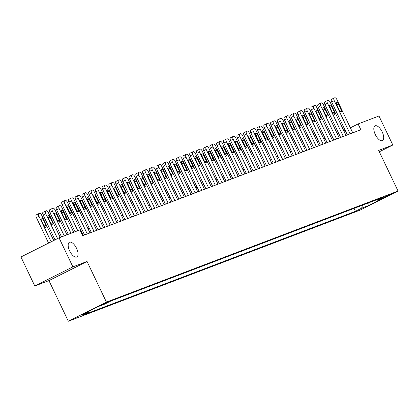 <?xml version="1.0" encoding="UTF-8"?>
<svg xmlns="http://www.w3.org/2000/svg" width="419" height="419" viewBox="0 0 419 419"><rect width="100%" height="100%" fill="white"/><g stroke="black" fill="none" stroke-linecap="round" stroke-linejoin="round"><path stroke-width="0.63" d="M375.304 134.541A8.239 3.677 -116.7 0 1 375.057 125.862A8.239 3.677 -116.7 0 1 382.201 131.912A8.239 3.677 -116.7 0 1 382.447 140.59A8.239 3.677 -116.7 0 1 375.304 134.541M69.664 250.944A8.239 3.677 -116.7 0 1 69.418 242.271A8.239 3.677 -116.7 0 1 76.562 248.32A8.239 3.677 -116.7 0 1 76.808 256.999A8.239 3.677 -116.7 0 1 69.664 250.944M391.163 193.981L384.15 197.412L391.163 193.981M68.328 321.242L359.952 210.176L398.05 191.048L106.426 302.115L68.328 321.242L48.944 280.604L87.042 261.477L72.89 266.866L34.793 285.994L48.944 280.604M34.793 285.994L20.95 256.967L59.048 237.84L72.89 266.866M59.048 237.84L79.935 229.884L82.705 235.688L360.853 129.754L358.083 123.951L350.368 127.826M101.084 305.247L109.066 301.476L101.021 305.116M89.174 311.039L88.88 312.066L82.653 315.193L355.412 211.312L354.024 208.405M88.88 312.066L81.605 314.837L97.459 306.876L104.74 304.105L110.967 300.978L383.725 197.092L377.498 200.224L384.773 197.449L368.919 205.415L361.639 208.185L355.412 211.312M379.326 151.793L392.818 145.021L378.97 115.995L358.083 123.951M392.818 145.021L378.666 150.411L398.05 191.048M87.042 261.477L106.426 302.115M338.61 133.237L337.269 133.75M331.874 135.803L330.528 136.316M325.134 138.37L323.793 138.883M318.398 140.936L317.052 141.449M311.657 143.502L310.317 144.016M304.922 146.069L303.576 146.582M298.181 148.635L296.841 149.148M291.446 151.201L290.1 151.715M284.705 153.768L283.364 154.281M277.97 156.334L276.624 156.847M271.229 158.901L269.888 159.414M264.494 161.467L263.148 161.98M257.753 164.033L256.412 164.547M251.018 166.6L249.672 167.113M244.277 169.166L242.936 169.679M237.542 171.732L236.196 172.246M230.801 174.299L229.46 174.812M224.065 176.865L222.719 177.378M217.325 179.432L215.984 179.945M210.589 181.998L209.243 182.506M203.849 184.564L202.508 185.072M197.113 187.131L195.767 187.639M190.373 189.697L189.032 190.205M183.637 192.263L182.291 192.771M176.897 194.83L175.556 195.338M170.161 197.396L168.815 197.904M163.42 199.963L162.08 200.471M156.685 202.529L155.339 203.037M149.944 205.095L148.604 205.603M143.209 207.662L141.863 208.17M136.468 210.228L135.128 210.736M129.733 212.794L128.387 213.302M122.992 215.361L121.651 215.869M116.257 217.927L114.911 218.435M109.516 220.494L108.175 221.002M102.781 223.055L101.435 223.568M96.04 225.621L94.699 226.134M89.305 228.187L87.959 228.701M82.564 230.754L81.223 231.267M345.225 130.409L343.941 131.047M361.639 208.185L362.493 205.184M376.54 199.832L377.498 200.224M368.919 205.415L368.804 202.78M77.772 230.712L64.72 203.346A2.577 1.147 63.3 0 1 64.641 200.633A2.577 1.147 63.3 0 1 64.688 200.612L65.228 200.408A2.577 1.147 63.3 0 1 67.412 202.319L83.234 235.488M64.594 200.659L62.117 201.906A2.577 1.147 -116.7 0 0 62.07 201.927A2.577 1.147 -116.7 0 0 62.143 204.64L75.069 231.738M67.197 207.342A2.058 0.917 -116.7 0 1 67.134 205.174A2.058 0.917 -116.7 0 1 68.92 206.682L71.581 212.255A2.058 0.917 -116.7 0 1 71.644 214.428A2.058 0.917 -116.7 0 1 69.858 212.915L67.197 207.342M51.155 241.805L38.977 216.272A2.577 1.147 63.3 0 1 38.899 213.559A2.577 1.147 63.3 0 1 38.946 213.538L39.486 213.334A2.577 1.147 63.3 0 1 41.67 215.246L53.726 240.511M48.583 243.093L36.401 217.561A2.577 1.147 -116.7 0 1 36.327 214.853A2.577 1.147 -116.7 0 1 36.374 214.832L38.852 213.585M41.455 220.263L44.115 225.841A2.058 0.917 63.3 0 0 45.901 227.349A2.058 0.917 63.3 0 0 45.839 225.181L43.183 219.608A2.058 0.917 63.3 0 0 41.392 218.095A2.058 0.917 63.3 0 0 41.455 220.263M87.278 233.949L71.455 200.78A2.577 1.147 63.3 0 1 71.377 198.067A2.577 1.147 63.3 0 1 71.429 198.046L71.968 197.841A2.577 1.147 63.3 0 1 74.153 199.753L89.975 232.922M71.335 198.093L68.852 199.339A2.577 1.147 -116.7 0 0 68.805 199.36A2.577 1.147 -116.7 0 0 68.884 202.073L84.575 234.975M73.938 204.776A2.058 0.917 -116.7 0 1 73.875 202.607A2.058 0.917 -116.7 0 1 75.661 204.116L78.316 209.689A2.058 0.917 -116.7 0 1 78.379 211.862A2.058 0.917 -116.7 0 1 76.593 210.348L73.938 204.776M94.013 231.382L78.196 198.213A2.577 1.147 63.3 0 1 78.117 195.5A2.577 1.147 63.3 0 1 78.164 195.479L78.704 195.275A2.577 1.147 63.3 0 1 80.888 197.187L96.71 230.356M78.07 195.526L75.593 196.773A2.577 1.147 -116.7 0 0 75.546 196.794A2.577 1.147 -116.7 0 0 75.619 199.507L91.316 232.409M80.673 202.209A2.058 0.917 -116.7 0 1 80.61 200.041A2.058 0.917 -116.7 0 1 82.396 201.549L85.057 207.122A2.058 0.917 -116.7 0 1 85.12 209.296A2.058 0.917 -116.7 0 1 83.334 207.782L80.673 202.209M100.754 228.816L84.931 195.647A2.577 1.147 63.3 0 1 84.858 192.934A2.577 1.147 63.3 0 1 84.905 192.913L85.445 192.709A2.577 1.147 63.3 0 1 87.629 194.62L103.451 227.789M84.811 192.96L82.328 194.207A2.577 1.147 -116.7 0 0 82.281 194.227A2.577 1.147 -116.7 0 0 82.36 196.94L98.051 229.842M87.414 199.643A2.058 0.917 -116.7 0 1 87.351 197.475A2.058 0.917 -116.7 0 1 89.137 198.983L91.792 204.556A2.058 0.917 -116.7 0 1 91.855 206.729A2.058 0.917 -116.7 0 1 90.069 205.216L87.414 199.643M57.581 238.579L45.713 213.706A2.577 1.147 63.3 0 1 45.64 210.993A2.577 1.147 63.3 0 1 45.687 210.972L46.226 210.767A2.577 1.147 63.3 0 1 48.41 212.679L60.2 237.4M55.004 239.872L43.141 214.994A2.577 1.147 -116.7 0 1 43.063 212.286A2.577 1.147 -116.7 0 1 43.11 212.265L45.592 211.019M48.195 217.697L50.851 223.275A2.058 0.917 63.3 0 0 52.637 224.783A2.058 0.917 63.3 0 0 52.579 222.615L49.919 217.042A2.058 0.917 63.3 0 0 48.133 215.528A2.058 0.917 63.3 0 0 48.195 217.697M64.243 235.86L52.454 211.139A2.577 1.147 63.3 0 1 52.375 208.426A2.577 1.147 63.3 0 1 52.422 208.405L52.962 208.201A2.577 1.147 63.3 0 1 55.151 210.113L66.94 234.834M61.546 236.887L49.877 212.428A2.577 1.147 -116.7 0 1 49.803 209.72A2.577 1.147 -116.7 0 1 49.851 209.699L52.328 208.453M54.931 215.136L57.592 220.708A2.058 0.917 63.3 0 0 59.378 222.217A2.058 0.917 63.3 0 0 59.315 220.048L56.659 214.476A2.058 0.917 63.3 0 0 54.868 212.962A2.058 0.917 63.3 0 0 54.931 215.136M70.984 233.294L59.189 208.573A2.577 1.147 63.3 0 1 59.116 205.86A2.577 1.147 63.3 0 1 59.163 205.839L59.702 205.635A2.577 1.147 63.3 0 1 61.886 207.546L73.676 232.267M68.281 234.321L56.617 209.867A2.577 1.147 -116.7 0 1 56.539 207.154A2.577 1.147 -116.7 0 1 56.586 207.133L59.069 205.886M61.672 212.569L64.327 218.142A2.058 0.917 63.3 0 0 66.113 219.65A2.058 0.917 63.3 0 0 66.055 217.482L63.395 211.909A2.058 0.917 63.3 0 0 61.609 210.396A2.058 0.917 63.3 0 0 61.672 212.569M107.489 226.25L91.672 193.08A2.577 1.147 63.3 0 1 91.593 190.367A2.577 1.147 63.3 0 1 91.641 190.346L92.18 190.142A2.577 1.147 63.3 0 1 94.364 192.054L110.187 225.223M91.546 190.394L89.069 191.64A2.577 1.147 -116.7 0 0 89.022 191.661A2.577 1.147 -116.7 0 0 89.095 194.374L104.792 227.276M94.149 197.077A2.058 0.917 -116.7 0 1 94.086 194.908A2.058 0.917 -116.7 0 1 95.872 196.417L98.533 201.989A2.058 0.917 -116.7 0 1 98.596 204.163A2.058 0.917 -116.7 0 1 96.81 202.649L94.149 197.077M75.022 231.754L63.353 207.3A2.577 1.147 -116.7 0 1 63.075 206.588M114.23 223.683L98.407 190.514A2.577 1.147 63.3 0 1 98.334 187.801A2.577 1.147 63.3 0 1 98.381 187.78L98.921 187.576A2.577 1.147 63.3 0 1 101.105 189.488L116.927 222.657M98.287 187.827L95.804 189.074A2.577 1.147 -116.7 0 0 95.757 189.095A2.577 1.147 -116.7 0 0 95.836 191.808L111.527 224.71M100.89 194.51A2.058 0.917 -116.7 0 1 100.827 192.342A2.058 0.917 -116.7 0 1 102.613 193.85L105.269 199.428A2.058 0.917 -116.7 0 1 105.331 201.597A2.058 0.917 -116.7 0 1 103.545 200.083L100.89 194.51M82.517 230.775L70.093 204.734A2.577 1.147 -116.7 0 1 69.811 204.022M120.965 221.117L105.148 187.948A2.577 1.147 63.3 0 1 105.069 185.235A2.577 1.147 63.3 0 1 105.117 185.214L105.656 185.009A2.577 1.147 63.3 0 1 107.84 186.921L123.663 220.09M105.022 185.261L102.545 186.507A2.577 1.147 -116.7 0 0 102.498 186.528A2.577 1.147 -116.7 0 0 102.571 189.241L118.268 222.143M107.625 191.944A2.058 0.917 -116.7 0 1 107.563 189.776A2.058 0.917 -116.7 0 1 109.349 191.284L112.009 196.862A2.058 0.917 -116.7 0 1 112.072 199.03A2.058 0.917 -116.7 0 1 110.286 197.517L107.625 191.944M127.706 218.55L111.883 185.381A2.577 1.147 63.3 0 1 111.81 182.668A2.577 1.147 63.3 0 1 111.857 182.647L112.397 182.443A2.577 1.147 63.3 0 1 114.581 184.355L130.403 217.524M111.763 182.694L109.28 183.941A2.577 1.147 -116.7 0 0 109.233 183.962A2.577 1.147 -116.7 0 0 109.312 186.675L125.003 219.577M114.366 189.378A2.058 0.917 -116.7 0 1 114.303 187.209A2.058 0.917 -116.7 0 1 116.089 188.718L118.745 194.296A2.058 0.917 -116.7 0 1 118.807 196.464A2.058 0.917 -116.7 0 1 117.021 194.95L114.366 189.378M134.441 215.984L118.624 182.815A2.577 1.147 63.3 0 1 118.546 180.102A2.577 1.147 63.3 0 1 118.593 180.081L119.132 179.877A2.577 1.147 63.3 0 1 121.316 181.788L137.139 214.957M118.498 180.128L116.021 181.375A2.577 1.147 -116.7 0 0 115.974 181.396A2.577 1.147 -116.7 0 0 116.047 184.109L131.744 217.011M121.101 186.811A2.058 0.917 -116.7 0 1 121.039 184.643A2.058 0.917 -116.7 0 1 122.825 186.156L125.485 191.729A2.058 0.917 -116.7 0 1 125.548 193.897A2.058 0.917 -116.7 0 1 123.762 192.384L121.101 186.811M141.182 213.418L125.36 180.249A2.577 1.147 63.3 0 1 125.286 177.536A2.577 1.147 63.3 0 1 125.333 177.515L125.873 177.31A2.577 1.147 63.3 0 1 128.057 179.222L143.879 212.391M125.239 177.562L122.757 178.808A2.577 1.147 -116.7 0 0 122.709 178.829A2.577 1.147 -116.7 0 0 122.788 181.542L138.48 214.444M127.842 184.245A2.058 0.917 -116.7 0 1 127.779 182.076A2.058 0.917 -116.7 0 1 129.565 183.59L132.221 189.163A2.058 0.917 -116.7 0 1 132.284 191.331A2.058 0.917 -116.7 0 1 130.498 189.817L127.842 184.245M89.252 228.208L76.829 202.168A2.577 1.147 -116.7 0 1 76.551 201.455M95.993 225.642L83.57 199.601A2.577 1.147 -116.7 0 1 83.287 198.889M102.728 223.076L90.305 197.035A2.577 1.147 -116.7 0 1 90.027 196.322M109.469 220.509L97.046 194.468A2.577 1.147 -116.7 0 1 96.763 193.756M147.917 210.851L132.1 177.682A2.577 1.147 63.3 0 1 132.022 174.969A2.577 1.147 63.3 0 1 132.069 174.948L132.608 174.744A2.577 1.147 63.3 0 1 134.792 176.656L150.615 209.825M131.975 174.995L129.497 176.242A2.577 1.147 -116.7 0 0 129.45 176.263A2.577 1.147 -116.7 0 0 129.523 178.976L145.22 211.878M134.578 181.678A2.058 0.917 -116.7 0 1 134.515 179.51A2.058 0.917 -116.7 0 1 136.301 181.024L138.961 186.596A2.058 0.917 -116.7 0 1 139.024 188.765A2.058 0.917 -116.7 0 1 137.238 187.251L134.578 181.678M116.204 217.943L103.781 191.902A2.577 1.147 -116.7 0 1 103.503 191.19M154.658 208.285L138.836 175.116A2.577 1.147 63.3 0 1 138.762 172.403A2.577 1.147 63.3 0 1 138.809 172.382L139.349 172.178A2.577 1.147 63.3 0 1 141.533 174.089L157.355 207.258M138.715 172.429L136.233 173.676A2.577 1.147 -116.7 0 0 136.185 173.696A2.577 1.147 -116.7 0 0 136.264 176.409L151.956 209.317M141.318 179.112A2.058 0.917 -116.7 0 1 141.255 176.944A2.058 0.917 -116.7 0 1 143.041 178.457L145.702 184.03A2.058 0.917 -116.7 0 1 145.76 186.198A2.058 0.917 -116.7 0 1 143.974 184.685L141.318 179.112M122.945 215.376L110.522 189.336A2.577 1.147 -116.7 0 1 110.239 188.623M161.399 205.719L145.576 172.549A2.577 1.147 63.3 0 1 145.498 169.842A2.577 1.147 63.3 0 1 145.545 169.815L146.084 169.611A2.577 1.147 63.3 0 1 148.268 171.523L164.091 204.692M145.451 169.863L142.973 171.109A2.577 1.147 -116.7 0 0 142.926 171.13A2.577 1.147 -116.7 0 0 142.999 173.843L158.696 206.75M148.054 176.546A2.058 0.917 -116.7 0 1 147.991 174.377A2.058 0.917 -116.7 0 1 149.777 175.891L152.437 181.464A2.058 0.917 -116.7 0 1 152.5 183.632A2.058 0.917 -116.7 0 1 150.714 182.118L148.054 176.546M168.134 203.152L152.312 169.983A2.577 1.147 63.3 0 1 152.238 167.275A2.577 1.147 63.3 0 1 152.286 167.254L152.825 167.045A2.577 1.147 63.3 0 1 155.009 168.957L170.832 202.126M152.191 167.296L149.709 168.543A2.577 1.147 -116.7 0 0 149.662 168.564A2.577 1.147 -116.7 0 0 149.74 171.277L165.432 204.184M154.794 173.979A2.058 0.917 -116.7 0 1 154.731 171.811A2.058 0.917 -116.7 0 1 156.517 173.325L159.178 178.897A2.058 0.917 -116.7 0 1 159.236 181.066A2.058 0.917 -116.7 0 1 157.45 179.552L154.794 173.979M174.875 200.586L159.052 167.417A2.577 1.147 63.3 0 1 158.974 164.709A2.577 1.147 63.3 0 1 159.021 164.688L159.56 164.478A2.577 1.147 63.3 0 1 161.744 166.39L177.567 199.559M158.927 164.73L156.449 165.976A2.577 1.147 -116.7 0 0 156.402 165.997A2.577 1.147 -116.7 0 0 156.476 168.71L172.172 201.618M161.53 171.413A2.058 0.917 -116.7 0 1 161.467 169.245A2.058 0.917 -116.7 0 1 163.258 170.758L165.914 176.331A2.058 0.917 -116.7 0 1 165.976 178.499A2.058 0.917 -116.7 0 1 164.19 176.986L161.53 171.413M181.61 198.019L165.788 164.85A2.577 1.147 63.3 0 1 165.715 162.143A2.577 1.147 63.3 0 1 165.762 162.122L166.301 161.912A2.577 1.147 63.3 0 1 168.485 163.824L184.308 196.993M165.667 162.163L163.185 163.41A2.577 1.147 -116.7 0 0 163.138 163.431A2.577 1.147 -116.7 0 0 163.216 166.144L178.913 199.051M168.27 168.847A2.058 0.917 -116.7 0 1 168.208 166.678A2.058 0.917 -116.7 0 1 169.994 168.192L172.654 173.765A2.058 0.917 -116.7 0 1 172.712 175.933A2.058 0.917 -116.7 0 1 170.926 174.419L168.27 168.847M188.351 195.453L172.528 162.284A2.577 1.147 63.3 0 1 172.45 159.576A2.577 1.147 63.3 0 1 172.497 159.555L173.037 159.346A2.577 1.147 63.3 0 1 175.226 161.257L191.043 194.426M172.403 159.602L169.925 160.844A2.577 1.147 -116.7 0 0 169.878 160.865A2.577 1.147 -116.7 0 0 169.952 163.578L185.648 196.485M175.006 166.28A2.058 0.917 -116.7 0 1 174.943 164.112A2.058 0.917 -116.7 0 1 176.734 165.625L179.39 171.198A2.058 0.917 -116.7 0 1 179.452 173.366A2.058 0.917 -116.7 0 1 177.666 171.853L175.006 166.28M195.086 192.887L179.264 159.718A2.577 1.147 63.3 0 1 179.191 157.01A2.577 1.147 63.3 0 1 179.238 156.989L179.777 156.779A2.577 1.147 63.3 0 1 181.961 158.691L197.784 191.86M179.143 157.036L176.661 158.277A2.577 1.147 -116.7 0 0 176.614 158.298A2.577 1.147 -116.7 0 0 176.692 161.011L192.389 193.918M181.746 163.714A2.058 0.917 -116.7 0 1 181.684 161.545A2.058 0.917 -116.7 0 1 183.47 163.059L186.13 168.632A2.058 0.917 -116.7 0 1 186.188 170.8A2.058 0.917 -116.7 0 1 184.402 169.286L181.746 163.714M201.827 190.32L186.005 157.151A2.577 1.147 63.3 0 1 185.926 154.443A2.577 1.147 63.3 0 1 185.973 154.422L186.513 154.213A2.577 1.147 63.3 0 1 188.702 156.125L204.519 189.294M185.884 154.47L183.402 155.711A2.577 1.147 -116.7 0 0 183.354 155.732A2.577 1.147 -116.7 0 0 183.428 158.445L199.125 191.352M188.482 161.147A2.058 0.917 -116.7 0 1 188.419 158.979A2.058 0.917 -116.7 0 1 190.21 160.493L192.866 166.065A2.058 0.917 -116.7 0 1 192.929 168.234A2.058 0.917 -116.7 0 1 191.143 166.72L188.482 161.147M208.562 187.754L192.74 154.585A2.577 1.147 63.3 0 1 192.667 151.877A2.577 1.147 63.3 0 1 192.714 151.856L193.253 151.647A2.577 1.147 63.3 0 1 195.437 153.558L211.26 186.727M192.62 151.903L190.137 153.144A2.577 1.147 -116.7 0 0 190.09 153.165A2.577 1.147 -116.7 0 0 190.168 155.878L205.865 188.786M195.223 158.581A2.058 0.917 -116.7 0 1 195.16 156.413A2.058 0.917 -116.7 0 1 196.946 157.926L199.606 163.499A2.058 0.917 -116.7 0 1 199.664 165.667A2.058 0.917 -116.7 0 1 197.878 164.154L195.223 158.581M215.303 185.188L199.481 152.018A2.577 1.147 63.3 0 1 199.402 149.311A2.577 1.147 63.3 0 1 199.449 149.29L199.989 149.08A2.577 1.147 63.3 0 1 202.178 150.992L217.995 184.161M199.36 149.337L196.878 150.578A2.577 1.147 -116.7 0 0 196.83 150.599A2.577 1.147 -116.7 0 0 196.904 153.312L212.601 186.219M201.958 156.015A2.058 0.917 -116.7 0 1 201.895 153.846A2.058 0.917 -116.7 0 1 203.686 155.36L206.342 160.933A2.058 0.917 -116.7 0 1 206.405 163.101A2.058 0.917 -116.7 0 1 204.619 161.587L201.958 156.015M222.039 182.621L206.216 149.452A2.577 1.147 63.3 0 1 206.143 146.744A2.577 1.147 63.3 0 1 206.19 146.723L206.729 146.514A2.577 1.147 63.3 0 1 208.913 148.426L224.736 181.595M206.096 146.77L203.613 148.012A2.577 1.147 -116.7 0 0 203.566 148.033A2.577 1.147 -116.7 0 0 203.644 150.746L219.341 183.653M208.699 153.448A2.058 0.917 -116.7 0 1 208.636 151.28A2.058 0.917 -116.7 0 1 210.422 152.794L213.082 158.366A2.058 0.917 -116.7 0 1 213.14 160.535A2.058 0.917 -116.7 0 1 211.354 159.021L208.699 153.448M228.779 180.055L212.957 146.886A2.577 1.147 63.3 0 1 212.878 144.178A2.577 1.147 63.3 0 1 212.925 144.157L213.465 143.953A2.577 1.147 63.3 0 1 215.654 145.859L231.471 179.028M212.836 144.204L210.354 145.445A2.577 1.147 -116.7 0 0 210.307 145.466A2.577 1.147 -116.7 0 0 210.38 148.179L226.077 181.087M215.434 150.882A2.058 0.917 -116.7 0 1 215.371 148.714A2.058 0.917 -116.7 0 1 217.162 150.227L219.818 155.8A2.058 0.917 -116.7 0 1 219.881 157.968A2.058 0.917 -116.7 0 1 218.095 156.455L215.434 150.882M235.515 177.488L219.692 144.319A2.577 1.147 63.3 0 1 219.619 141.612A2.577 1.147 63.3 0 1 219.666 141.591L220.205 141.386A2.577 1.147 63.3 0 1 222.389 143.298L238.212 176.462M219.572 141.638L217.089 142.884A2.577 1.147 -116.7 0 0 217.042 142.905A2.577 1.147 -116.7 0 0 217.121 145.613L232.817 178.52M222.175 148.316A2.058 0.917 -116.7 0 1 222.112 146.147A2.058 0.917 -116.7 0 1 223.898 147.661L226.559 153.234A2.058 0.917 -116.7 0 1 226.616 155.402A2.058 0.917 -116.7 0 1 224.83 153.888L222.175 148.316M129.68 212.81L117.262 186.769A2.577 1.147 -116.7 0 1 116.98 186.057M136.421 210.244L123.998 184.203A2.577 1.147 -116.7 0 1 123.715 183.491M143.157 207.677L130.738 181.637A2.577 1.147 -116.7 0 1 130.456 180.924M149.897 205.111L137.474 179.07A2.577 1.147 -116.7 0 1 137.191 178.358M156.633 202.545L144.215 176.504A2.577 1.147 -116.7 0 1 143.932 175.791M163.373 199.978L150.95 173.937A2.577 1.147 -116.7 0 1 150.667 173.225M170.109 197.412L157.691 171.371A2.577 1.147 -116.7 0 1 157.408 170.659M176.849 194.845L164.426 168.805A2.577 1.147 -116.7 0 1 164.143 168.092M183.585 192.279L171.167 166.238A2.577 1.147 -116.7 0 1 170.884 165.526M190.326 189.713L177.902 163.672A2.577 1.147 -116.7 0 1 177.619 162.96M197.061 187.146L184.643 161.106A2.577 1.147 -116.7 0 1 184.36 160.393M203.802 184.58L191.378 158.539A2.577 1.147 -116.7 0 1 191.101 157.827M242.255 174.922L226.433 141.758A2.577 1.147 63.3 0 1 226.354 139.045A2.577 1.147 63.3 0 1 226.401 139.024L226.941 138.82A2.577 1.147 63.3 0 1 229.13 140.732L244.947 173.895M226.312 139.071L223.83 140.318A2.577 1.147 -116.7 0 0 223.783 140.339A2.577 1.147 -116.7 0 0 223.856 143.047L239.553 175.954M228.91 145.749A2.058 0.917 -116.7 0 1 228.847 143.581A2.058 0.917 -116.7 0 1 230.639 145.094L233.294 150.667A2.058 0.917 -116.7 0 1 233.357 152.835A2.058 0.917 -116.7 0 1 231.571 151.322L228.91 145.749M210.537 182.014L198.119 155.973A2.577 1.147 -116.7 0 1 197.836 155.26M248.991 172.356L233.168 139.192A2.577 1.147 63.3 0 1 233.095 136.479A2.577 1.147 63.3 0 1 233.142 136.458L233.682 136.254A2.577 1.147 63.3 0 1 235.866 138.165L251.688 171.329M233.048 136.505L230.565 137.751A2.577 1.147 -116.7 0 0 230.518 137.772A2.577 1.147 -116.7 0 0 230.597 140.48L246.293 173.387M235.651 143.183A2.058 0.917 -116.7 0 1 235.588 141.014A2.058 0.917 -116.7 0 1 237.374 142.528L240.035 148.101A2.058 0.917 -116.7 0 1 240.092 150.269A2.058 0.917 -116.7 0 1 238.306 148.755L235.651 143.183M217.278 179.447L204.854 153.406A2.577 1.147 -116.7 0 1 204.577 152.699M255.731 169.795L239.909 136.625A2.577 1.147 63.3 0 1 239.83 133.912A2.577 1.147 63.3 0 1 239.878 133.891L240.417 133.687A2.577 1.147 63.3 0 1 242.606 135.599L258.423 168.768M239.788 133.939L237.306 135.185A2.577 1.147 -116.7 0 0 237.259 135.206A2.577 1.147 -116.7 0 0 237.337 137.914L253.029 170.821M242.386 140.616A2.058 0.917 -116.7 0 1 242.323 138.448A2.058 0.917 -116.7 0 1 244.115 139.962L246.77 145.534A2.058 0.917 -116.7 0 1 246.833 147.703A2.058 0.917 -116.7 0 1 245.047 146.189L242.386 140.616M224.013 176.881L211.595 150.84A2.577 1.147 -116.7 0 1 211.312 150.133M262.467 167.228L246.65 134.059A2.577 1.147 63.3 0 1 246.571 131.346A2.577 1.147 63.3 0 1 246.618 131.325L247.158 131.121A2.577 1.147 63.3 0 1 249.342 133.032L265.164 166.202M246.524 131.372L244.041 132.619A2.577 1.147 -116.7 0 0 243.994 132.64A2.577 1.147 -116.7 0 0 244.073 135.347L259.77 168.255M249.127 138.05A2.058 0.917 -116.7 0 1 249.064 135.882A2.058 0.917 -116.7 0 1 250.85 137.395L253.511 142.968A2.058 0.917 -116.7 0 1 253.568 145.136A2.058 0.917 -116.7 0 1 251.782 143.623L249.127 138.05M230.754 174.314L218.33 148.274A2.577 1.147 -116.7 0 1 218.053 147.567M269.208 164.662L253.385 131.493A2.577 1.147 63.3 0 1 253.306 128.78A2.577 1.147 63.3 0 1 253.354 128.759L253.893 128.554A2.577 1.147 63.3 0 1 256.082 130.466L271.9 163.635M253.265 128.806L250.782 130.052A2.577 1.147 -116.7 0 0 250.735 130.073A2.577 1.147 -116.7 0 0 250.813 132.781L266.505 165.688M255.862 135.484A2.058 0.917 -116.7 0 1 255.8 133.315A2.058 0.917 -116.7 0 1 257.591 134.829L260.246 140.402A2.058 0.917 -116.7 0 1 260.309 142.57A2.058 0.917 -116.7 0 1 258.523 141.056L255.862 135.484M237.489 171.748L225.071 145.707A2.577 1.147 -116.7 0 1 224.788 145M275.943 162.095L260.126 128.926A2.577 1.147 63.3 0 1 260.047 126.213A2.577 1.147 63.3 0 1 260.094 126.192L260.634 125.988A2.577 1.147 63.3 0 1 262.818 127.9L278.64 161.069M260 126.239L257.517 127.486A2.577 1.147 -116.7 0 0 257.47 127.507A2.577 1.147 -116.7 0 0 257.549 130.215L273.246 163.122M262.603 132.917A2.058 0.917 -116.7 0 1 262.54 130.749A2.058 0.917 -116.7 0 1 264.326 132.263L266.987 137.835A2.058 0.917 -116.7 0 1 267.044 140.004A2.058 0.917 -116.7 0 1 265.258 138.49L262.603 132.917M244.23 169.187L231.807 143.141A2.577 1.147 -116.7 0 1 231.529 142.434M282.684 159.529L266.861 126.36A2.577 1.147 63.3 0 1 266.783 123.647A2.577 1.147 63.3 0 1 266.83 123.626L267.369 123.422A2.577 1.147 63.3 0 1 269.558 125.333L285.376 158.502M266.741 123.673L264.258 124.92A2.577 1.147 -116.7 0 0 264.211 124.941A2.577 1.147 -116.7 0 0 264.289 127.648L279.981 160.556M269.338 130.351A2.058 0.917 -116.7 0 1 269.281 128.183A2.058 0.917 -116.7 0 1 271.067 129.696L273.722 135.269A2.058 0.917 -116.7 0 1 273.785 137.437A2.058 0.917 -116.7 0 1 271.999 135.924L269.338 130.351M250.965 166.621L238.547 140.575A2.577 1.147 -116.7 0 1 238.264 139.867M289.419 156.963L273.602 123.794A2.577 1.147 63.3 0 1 273.523 121.081A2.577 1.147 63.3 0 1 273.57 121.06L274.11 120.855A2.577 1.147 63.3 0 1 276.294 122.767L292.116 155.936M273.476 121.107L270.993 122.353A2.577 1.147 -116.7 0 0 270.946 122.374A2.577 1.147 -116.7 0 0 271.025 125.082L286.722 157.989M276.079 127.785A2.058 0.917 -116.7 0 1 276.016 125.616A2.058 0.917 -116.7 0 1 277.802 127.13L280.463 132.703A2.058 0.917 -116.7 0 1 280.526 134.871A2.058 0.917 -116.7 0 1 278.735 133.362L276.079 127.785M257.706 164.054L245.283 138.008A2.577 1.147 -116.7 0 1 245.005 137.301M296.16 154.396L280.337 121.227A2.577 1.147 63.3 0 1 280.259 118.514A2.577 1.147 63.3 0 1 280.306 118.493L280.845 118.289A2.577 1.147 63.3 0 1 283.035 120.201L298.852 153.37M280.217 118.54L277.734 119.787A2.577 1.147 -116.7 0 0 277.687 119.808A2.577 1.147 -116.7 0 0 277.766 122.516L293.457 155.423M282.815 125.218A2.058 0.917 -116.7 0 1 282.757 123.05A2.058 0.917 -116.7 0 1 284.543 124.563L287.198 130.136A2.058 0.917 -116.7 0 1 287.261 132.304A2.058 0.917 -116.7 0 1 285.475 130.796L282.815 125.218M264.441 161.488L252.023 135.442A2.577 1.147 -116.7 0 1 251.74 134.735M302.895 151.83L287.078 118.661A2.577 1.147 63.3 0 1 286.999 115.948A2.577 1.147 63.3 0 1 287.046 115.927L287.586 115.723A2.577 1.147 63.3 0 1 289.77 117.634L305.592 150.803M286.952 115.974L284.47 117.22A2.577 1.147 -116.7 0 0 284.422 117.241A2.577 1.147 -116.7 0 0 284.501 119.949L300.198 152.856M289.555 122.652A2.058 0.917 -116.7 0 1 289.492 120.483A2.058 0.917 -116.7 0 1 291.278 121.997L293.939 127.57A2.058 0.917 -116.7 0 1 294.002 129.738A2.058 0.917 -116.7 0 1 292.211 128.23L289.555 122.652M271.182 158.921L258.759 132.875A2.577 1.147 -116.7 0 1 258.481 132.168M309.636 149.264L293.813 116.094A2.577 1.147 63.3 0 1 293.735 113.381A2.577 1.147 63.3 0 1 293.782 113.36L294.321 113.156A2.577 1.147 63.3 0 1 296.511 115.068L312.328 148.237M293.693 113.408L291.21 114.654A2.577 1.147 -116.7 0 0 291.163 114.675A2.577 1.147 -116.7 0 0 291.242 117.388L306.933 150.29M296.291 120.091A2.058 0.917 -116.7 0 1 296.233 117.917A2.058 0.917 -116.7 0 1 298.019 119.431L300.674 125.003A2.058 0.917 -116.7 0 1 300.737 127.172A2.058 0.917 -116.7 0 1 298.951 125.663L296.291 120.091M277.917 156.355L265.499 130.309A2.577 1.147 -116.7 0 1 265.217 129.602M316.371 146.697L300.554 113.528A2.577 1.147 63.3 0 1 300.475 110.815A2.577 1.147 63.3 0 1 300.523 110.794L301.062 110.59A2.577 1.147 63.3 0 1 303.246 112.502L319.069 145.671M300.428 110.841L297.946 112.088A2.577 1.147 -116.7 0 0 297.899 112.109A2.577 1.147 -116.7 0 0 297.977 114.822L313.674 147.724M303.031 117.524A2.058 0.917 -116.7 0 1 302.968 115.351A2.058 0.917 -116.7 0 1 304.754 116.864L307.415 122.437A2.058 0.917 -116.7 0 1 307.478 124.605A2.058 0.917 -116.7 0 1 305.687 123.097L303.031 117.524M284.658 153.789L272.235 127.743A2.577 1.147 -116.7 0 1 271.957 127.036M323.112 144.131L307.289 110.962A2.577 1.147 63.3 0 1 307.211 108.249A2.577 1.147 63.3 0 1 307.258 108.228L307.797 108.023A2.577 1.147 63.3 0 1 309.987 109.935L325.804 143.104M307.169 108.275L304.686 109.521A2.577 1.147 -116.7 0 0 304.639 109.542A2.577 1.147 -116.7 0 0 304.718 112.255L320.409 145.157M309.767 114.958A2.058 0.917 -116.7 0 1 309.709 112.784A2.058 0.917 -116.7 0 1 311.495 114.298L314.15 119.871A2.058 0.917 -116.7 0 1 314.213 122.039A2.058 0.917 -116.7 0 1 312.427 120.531L309.767 114.958M291.394 151.222L278.975 125.176A2.577 1.147 -116.7 0 1 278.693 124.469M329.847 141.564L314.03 108.395A2.577 1.147 63.3 0 1 313.951 105.682A2.577 1.147 63.3 0 1 313.999 105.661L314.538 105.457A2.577 1.147 63.3 0 1 316.722 107.369L332.545 140.538M313.904 105.708L311.422 106.955A2.577 1.147 -116.7 0 0 311.375 106.976A2.577 1.147 -116.7 0 0 311.453 109.689L327.15 142.591M316.507 112.392A2.058 0.917 -116.7 0 1 316.445 110.218A2.058 0.917 -116.7 0 1 318.231 111.732L320.891 117.304A2.058 0.917 -116.7 0 1 320.954 119.473A2.058 0.917 -116.7 0 1 319.163 117.964L316.507 112.392M298.134 148.656L285.711 122.61A2.577 1.147 -116.7 0 1 285.433 121.903M336.588 138.998L320.765 105.829A2.577 1.147 63.3 0 1 320.687 103.116A2.577 1.147 63.3 0 1 320.734 103.095L321.273 102.891A2.577 1.147 63.3 0 1 323.463 104.802L339.28 137.971M320.645 103.142L318.162 104.389A2.577 1.147 -116.7 0 0 318.115 104.41A2.577 1.147 -116.7 0 0 318.194 107.123L333.885 140.025M323.243 109.825A2.058 0.917 -116.7 0 1 323.185 107.652A2.058 0.917 -116.7 0 1 324.971 109.165L327.627 114.738A2.058 0.917 -116.7 0 1 327.689 116.906A2.058 0.917 -116.7 0 1 325.903 115.398L323.243 109.825M304.87 146.09L292.452 120.044A2.577 1.147 -116.7 0 1 292.169 119.336M343.323 136.432L327.506 103.263A2.577 1.147 63.3 0 1 327.428 100.55A2.577 1.147 63.3 0 1 327.475 100.529L328.014 100.324A2.577 1.147 63.3 0 1 330.198 102.236L346.021 135.405M327.38 100.576L324.903 101.822A2.577 1.147 -116.7 0 0 324.851 101.843A2.577 1.147 -116.7 0 0 324.929 104.556L340.626 137.458M329.983 107.259A2.058 0.917 -116.7 0 1 329.921 105.085A2.058 0.917 -116.7 0 1 331.707 106.599L334.367 112.172A2.058 0.917 -116.7 0 1 334.43 114.34A2.058 0.917 -116.7 0 1 332.639 112.831L329.983 107.259M311.61 143.523L299.187 117.477A2.577 1.147 -116.7 0 1 298.909 116.77M350.064 133.865L334.242 100.696A2.577 1.147 63.3 0 1 334.163 97.983A2.577 1.147 63.3 0 1 334.215 97.962L334.75 97.758A2.577 1.147 63.3 0 1 336.939 99.67L352.756 132.839M334.121 98.009L331.639 99.256A2.577 1.147 -116.7 0 0 331.591 99.277A2.577 1.147 -116.7 0 0 331.67 101.99L347.361 134.892M336.719 104.692A2.058 0.917 -116.7 0 1 336.661 102.519A2.058 0.917 -116.7 0 1 338.447 104.032L341.103 109.605A2.058 0.917 -116.7 0 1 341.166 111.773A2.058 0.917 -116.7 0 1 339.38 110.265L336.719 104.692M318.351 140.957L305.928 114.911A2.577 1.147 -116.7 0 1 305.645 114.204M102.136 304.519L102.267 304.796M62.143 204.64L64.72 203.346M68.92 206.682L67.276 207.51M71.581 212.255L69.942 213.082M38.977 216.272L36.401 217.561M41.539 220.436L43.183 219.608M44.199 226.003L45.839 225.181M68.884 202.073L71.455 200.78M75.661 204.116L74.016 204.943M78.316 209.689L76.677 210.516M75.619 199.507L78.196 198.213M82.396 201.549L80.752 202.377M85.057 207.122L83.418 207.95M82.36 196.94L84.931 195.647M89.137 198.983L87.492 199.811M91.792 204.556L90.153 205.383M45.713 213.706L43.141 214.994M48.274 217.87L49.919 217.042M50.935 223.437L52.579 222.615M52.454 211.139L49.877 212.428M55.015 215.303L56.659 214.476M57.675 220.871L59.315 220.048M59.189 208.573L56.617 209.867M61.75 212.737L63.395 211.909M64.411 218.304L66.055 217.482M89.095 194.374L91.672 193.08M95.872 196.417L94.228 197.244M98.533 201.989L96.894 202.817M95.836 191.808L98.407 190.514M102.613 193.85L100.969 194.678M105.269 199.428L103.629 200.251M102.571 189.241L105.148 187.948M109.349 191.284L107.704 192.112M112.009 196.862L110.37 197.684M109.312 186.675L111.883 185.381M116.089 188.718L114.445 189.545M118.745 194.296L117.105 195.118M116.047 184.109L118.624 182.815M122.825 186.156L121.18 186.979M125.485 191.729L123.846 192.551M122.788 181.542L125.36 180.249M129.565 183.59L127.921 184.412M132.221 189.163L130.581 189.985M129.523 178.976L132.1 177.682M136.301 181.024L134.656 181.846M138.961 186.596L137.322 187.419M136.264 176.409L138.836 175.116M143.041 178.457L141.397 179.28M145.702 184.03L144.057 184.852M142.999 173.843L145.576 172.549M149.777 175.891L148.137 176.713M152.437 181.464L150.798 182.286M149.74 171.277L152.312 169.983M156.517 173.325L154.873 174.147M159.178 178.897L157.534 179.72M156.476 168.71L159.052 167.417M163.258 170.758L161.614 171.581M165.914 176.331L164.274 177.153M163.216 166.144L165.788 164.85M169.994 168.192L168.349 169.014M172.654 173.765L171.01 174.587M169.952 163.578L172.528 162.284M176.734 165.625L175.09 166.448M179.39 171.198L177.75 172.02M176.692 161.011L179.264 159.718M183.47 163.059L181.825 163.881M186.13 168.632L184.486 169.454M183.428 158.445L186.005 157.151M190.21 160.493L188.566 161.315M192.866 166.065L191.226 166.888M190.168 155.878L192.74 154.585M196.946 157.926L195.301 158.749M199.606 163.499L197.962 164.321M196.904 153.312L199.481 152.018M203.686 155.36L202.042 156.182M206.342 160.933L204.702 161.755M203.644 150.746L206.216 149.452M210.422 152.794L208.777 153.616M213.082 158.366L211.438 159.189M210.38 148.179L212.957 146.886M217.162 150.227L215.518 151.049M219.818 155.8L218.179 156.622M217.121 145.613L219.692 144.319M223.898 147.661L222.253 148.483M226.559 153.234L224.914 154.056M223.856 143.047L226.433 141.758M230.639 145.094L228.994 145.922M233.294 150.667L231.655 151.489M230.597 140.48L233.168 139.192M237.374 142.528L235.729 143.356M240.035 148.101L238.39 148.923M237.337 137.914L239.909 136.625M244.115 139.962L242.47 140.789M246.77 145.534L245.131 146.357M244.073 135.347L246.65 134.059M250.85 137.395L249.205 138.223M253.511 142.968L251.866 143.79M250.813 132.781L253.385 131.493M257.591 134.829L255.946 135.656M260.246 140.402L258.607 141.224M257.549 130.215L260.126 128.926M264.326 132.263L262.682 133.09M266.987 137.835L265.342 138.658M264.289 127.648L266.861 126.36M271.067 129.696L269.422 130.524M273.722 135.269L272.083 136.091M271.025 125.082L273.602 123.794M277.802 127.13L276.158 127.957M280.463 132.703L278.818 133.525M277.766 122.516L280.337 121.227M284.543 124.563L282.898 125.391M287.198 130.136L285.559 130.958M284.501 119.949L287.078 118.661M291.278 121.997L289.634 122.825M293.939 127.57L292.294 128.392M291.242 117.388L293.813 116.094M298.019 119.431L296.374 120.258M300.674 125.003L299.035 125.826M297.977 114.822L300.554 113.528M304.754 116.864L303.11 117.692M307.415 122.437L305.77 123.259M304.718 112.255L307.289 110.962M311.495 114.298L309.851 115.125M314.15 119.871L312.511 120.698M311.453 109.689L314.03 108.395M318.231 111.732L316.586 112.559M320.891 117.304L319.247 118.132M318.194 107.123L320.765 105.829M324.971 109.165L323.327 109.993M327.627 114.738L325.987 115.565M324.929 104.556L327.506 103.263M331.707 106.599L330.062 107.426M334.367 112.172L332.723 112.999M331.67 101.99L334.242 100.696M338.447 104.032L336.803 104.86M341.103 109.605L339.463 110.433M62.07 201.927L64.641 200.633M38.899 213.559L36.327 214.853M68.805 199.36L71.377 198.067M75.546 196.794L78.117 195.5M82.281 194.227L84.858 192.934M45.64 210.993L43.063 212.286M52.375 208.426L49.803 209.72M59.116 205.86L56.539 207.154M89.022 191.661L91.593 190.367M95.757 189.095L98.334 187.801M102.498 186.528L105.069 185.235M109.233 183.962L111.81 182.668M115.974 181.396L118.546 180.102M122.709 178.829L125.286 177.536M129.45 176.263L132.022 174.969M136.185 173.696L138.762 172.403M142.926 171.13L145.498 169.842M149.662 168.564L152.238 167.275M156.402 165.997L158.974 164.709M163.138 163.431L165.715 162.143M169.878 160.865L172.45 159.576M176.614 158.298L179.191 157.01M183.354 155.732L185.926 154.443M190.09 153.165L192.667 151.877M196.83 150.599L199.402 149.311M203.566 148.033L206.143 146.744M210.307 145.466L212.878 144.178M217.042 142.905L219.619 141.612M223.783 140.339L226.354 139.045M230.518 137.772L233.095 136.479M237.259 135.206L239.83 133.912M243.994 132.64L246.571 131.346M250.735 130.073L253.306 128.78M257.47 127.507L260.047 126.213M264.211 124.941L266.783 123.647M270.946 122.374L273.523 121.081M277.687 119.808L280.259 118.514M284.422 117.241L286.999 115.948M291.163 114.675L293.735 113.381M297.899 112.109L300.475 110.815M304.639 109.542L307.211 108.249M311.375 106.976L313.951 105.682M318.115 104.41L320.687 103.116M324.851 101.843L327.428 100.55M331.591 99.277L334.163 97.983"/></g></svg>
